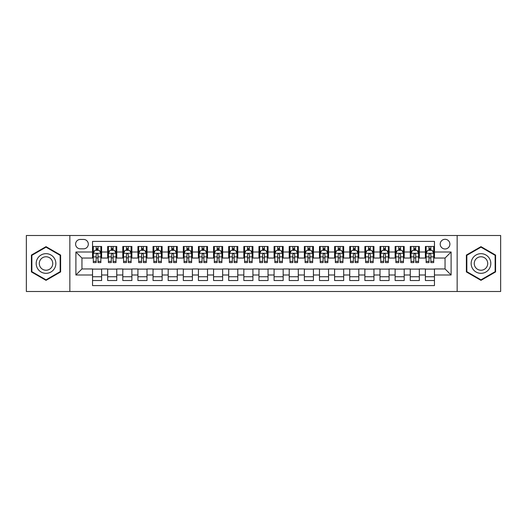 <?xml version="1.0" encoding="UTF-8"?>
<svg xmlns="http://www.w3.org/2000/svg" width="527" height="527" viewBox="0 0 527 527"><rect width="100%" height="100%" fill="white"/><g stroke="black" fill="none" stroke-linecap="round" stroke-linejoin="round"><path stroke-width="0.79" d="M445.051 239.291A4.842 4.842 0 0 0 440.21 244.133A4.842 4.842 0 0 0 445.051 248.975A4.842 4.842 0 0 0 449.893 244.133A4.842 4.842 0 0 0 445.051 239.291M457.153 291.49L500.65 291.49L500.65 235.51L457.153 235.51L457.153 291.49L69.847 291.49L69.847 235.51L26.35 235.51L26.35 291.49L69.847 291.49M434.459 246.478L425.381 246.478L425.381 252.005L419.334 252.005L419.334 258.052L425.381 258.052L425.381 252.005M419.334 252.005L419.334 246.478L410.256 246.478L410.256 252.005L404.202 252.005L404.202 258.052L410.256 258.052L410.256 252.005M404.202 252.005L404.202 246.478L395.125 246.478L395.125 252.005L389.071 252.005L389.071 258.052L395.125 258.052L395.125 252.005M389.071 252.005L389.071 246.478L379.993 246.478L379.993 252.005L373.946 252.005L373.946 258.052L379.993 258.052L379.993 252.005M373.946 252.005L373.946 246.478L364.868 246.478L364.868 252.005L358.815 252.005L358.815 258.052L364.868 258.052L364.868 252.005M358.815 252.005L358.815 246.478L349.737 246.478L349.737 252.005L343.683 252.005L343.683 258.052L349.737 258.052L349.737 252.005M343.683 252.005L343.683 246.478L334.605 246.478L334.605 252.005L328.558 252.005L328.558 258.052L334.605 258.052L334.605 252.005M328.558 252.005L328.558 246.478L319.481 246.478L319.481 252.005L313.427 252.005L313.427 258.052L319.481 258.052L319.481 252.005M313.427 252.005L313.427 246.478L304.349 246.478L304.349 252.005L298.295 252.005L298.295 258.052L304.349 258.052L304.349 252.005M298.295 252.005L298.295 246.478L289.218 246.478L289.218 252.005L283.17 252.005L283.17 258.052L289.218 258.052L289.218 252.005M283.17 252.005L283.17 246.478L274.093 246.478L274.093 252.005L268.039 252.005L268.039 258.052L274.093 258.052L274.093 252.005M268.039 252.005L268.039 246.478L258.961 246.478L258.961 252.005L252.907 252.005L252.907 258.052L258.961 258.052L258.961 252.005M252.907 252.005L252.907 246.478L243.83 246.478L243.83 252.005L237.782 252.005L237.782 258.052L243.83 258.052L243.83 252.005M237.782 252.005L237.782 246.478L228.705 246.478L228.705 252.005L222.651 252.005L222.651 258.052L228.705 258.052L228.705 252.005M222.651 252.005L222.651 246.478L213.573 246.478L213.573 252.005L207.519 252.005L207.519 258.052L213.573 258.052L213.573 252.005M207.519 252.005L207.519 246.478L198.442 246.478L198.442 252.005L192.395 252.005L192.395 258.052L198.442 258.052L198.442 252.005M192.395 252.005L192.395 246.478L183.317 246.478L183.317 252.005L177.263 252.005L177.263 258.052L183.317 258.052L183.317 252.005M177.263 252.005L177.263 246.478L168.185 246.478L168.185 252.005L162.132 252.005L162.132 258.052L168.185 258.052L168.185 252.005M162.132 252.005L162.132 246.478L153.054 246.478L153.054 252.005L147.007 252.005L147.007 258.052L153.054 258.052L153.054 252.005M147.007 252.005L147.007 246.478L137.929 246.478L137.929 252.005L131.875 252.005L131.875 258.052L137.929 258.052L137.929 252.005M131.875 252.005L131.875 246.478L122.798 246.478L122.798 252.005L116.744 252.005L116.744 258.052L122.798 258.052L122.798 252.005M116.744 252.005L116.744 246.478L107.666 246.478L107.666 258.052L101.619 258.052L101.619 246.478L92.541 246.478M92.541 280.522L101.619 280.522L101.619 268.948L107.666 268.948L107.666 280.522L116.744 280.522L116.744 268.948L122.798 268.948L122.798 274.995L116.744 274.995M122.798 274.995L122.798 280.522L131.875 280.522L131.875 268.948L137.929 268.948L137.929 274.995L131.875 274.995M137.929 274.995L137.929 280.522L147.007 280.522L147.007 268.948L153.054 268.948L153.054 274.995L147.007 274.995M153.054 274.995L153.054 280.522L162.132 280.522L162.132 268.948L168.185 268.948L168.185 274.995L162.132 274.995M168.185 274.995L168.185 280.522L177.263 280.522L177.263 268.948L183.317 268.948L183.317 274.995L177.263 274.995M183.317 274.995L183.317 280.522L192.395 280.522L192.395 268.948L198.442 268.948L198.442 274.995L192.395 274.995M198.442 274.995L198.442 280.522L207.519 280.522L207.519 268.948L213.573 268.948L213.573 274.995L207.519 274.995M213.573 274.995L213.573 280.522L222.651 280.522L222.651 268.948L228.705 268.948L228.705 274.995L222.651 274.995M228.705 274.995L228.705 280.522L237.782 280.522L237.782 268.948L243.83 268.948L243.83 274.995L237.782 274.995M243.83 274.995L243.83 280.522L252.907 280.522L252.907 268.948L258.961 268.948L258.961 274.995L252.907 274.995M258.961 274.995L258.961 280.522L268.039 280.522L268.039 268.948L274.093 268.948L274.093 274.995L268.039 274.995M274.093 274.995L274.093 280.522L283.17 280.522L283.17 268.948L289.218 268.948L289.218 274.995L283.17 274.995M289.218 274.995L289.218 280.522L298.295 280.522L298.295 268.948L304.349 268.948L304.349 274.995L298.295 274.995M304.349 274.995L304.349 280.522L313.427 280.522L313.427 268.948L319.481 268.948L319.481 274.995L313.427 274.995M319.481 274.995L319.481 280.522L328.558 280.522L328.558 268.948L334.605 268.948L334.605 274.995L328.558 274.995M334.605 274.995L334.605 280.522L343.683 280.522L343.683 268.948L349.737 268.948L349.737 274.995L343.683 274.995M349.737 274.995L349.737 280.522L358.815 280.522L358.815 268.948L364.868 268.948L364.868 274.995L358.815 274.995M364.868 274.995L364.868 280.522L373.946 280.522L373.946 268.948L379.993 268.948L379.993 274.995L373.946 274.995M379.993 274.995L379.993 280.522L389.071 280.522L389.071 268.948L395.125 268.948L395.125 274.995L389.071 274.995M395.125 274.995L395.125 280.522L404.202 280.522L404.202 268.948L410.256 268.948L410.256 274.995L404.202 274.995M410.256 274.995L410.256 280.522L419.334 280.522L419.334 268.948L425.381 268.948L425.381 274.995L419.334 274.995M80.288 248.823L83.615 248.823A4.69 4.69 0 0 0 88.305 244.133A4.69 4.69 0 0 0 83.615 239.442L80.288 239.442A4.69 4.69 0 0 0 75.598 244.133A4.69 4.69 0 0 0 80.288 248.823M457.153 235.51L69.847 235.51M434.459 252.005L434.459 241.412L92.541 241.412L92.541 258.052L81.948 258.052L81.948 268.948L92.541 268.948L92.541 285.588L434.459 285.588L434.459 268.948L445.051 268.948L445.051 258.052L434.459 258.052L434.459 252.005L451.099 252.005L451.099 274.995L434.459 274.995M92.541 274.995L75.901 274.995L75.901 252.005L92.541 252.005M425.381 274.995L425.381 280.522L434.459 280.522M92.541 250.259L93.299 250.259M96.171 250.259L97.989 250.259M100.861 250.259L101.619 250.259M92.541 257.901L93.299 257.901M96.171 257.901L97.989 257.901M100.861 257.901L101.619 257.901M92.541 269.099L101.619 269.099M92.541 276.741L101.619 276.741M107.666 257.901L108.424 257.901M111.302 257.901L113.114 257.901M115.993 257.901L116.744 257.901M107.666 250.259L108.424 250.259M111.302 250.259L113.114 250.259M115.993 250.259L116.744 250.259M107.666 269.099L116.744 269.099M107.666 276.741L116.744 276.741M122.798 269.099L131.875 269.099M122.798 276.741L131.875 276.741M122.798 250.259L123.555 250.259M126.427 250.259L128.245 250.259M131.118 250.259L131.875 250.259M122.798 257.901L123.555 257.901M126.427 257.901L128.245 257.901M131.118 257.901L131.875 257.901M137.929 269.099L147.007 269.099M137.929 276.741L147.007 276.741M137.929 250.259L138.687 250.259M141.559 250.259L143.377 250.259M146.249 250.259L147.007 250.259M137.929 257.901L138.687 257.901M141.559 257.901L143.377 257.901M146.249 257.901L147.007 257.901M153.054 269.099L162.132 269.099M153.054 276.741L162.132 276.741M153.054 250.259L153.812 250.259M156.69 250.259L158.502 250.259M161.381 250.259L162.132 250.259M153.054 257.901L153.812 257.901M156.69 257.901L158.502 257.901M161.381 257.901L162.132 257.901M168.185 269.099L177.263 269.099M168.185 276.741L177.263 276.741M168.185 250.259L168.943 250.259M171.815 250.259L173.633 250.259M176.505 250.259L177.263 250.259M168.185 257.901L168.943 257.901M171.815 257.901L173.633 257.901M176.505 257.901L177.263 257.901M183.317 269.099L192.395 269.099M183.317 276.741L192.395 276.741M183.317 250.259L184.075 250.259M186.947 250.259L188.765 250.259M191.637 250.259L192.395 250.259M183.317 257.901L184.075 257.901M186.947 257.901L188.765 257.901M191.637 257.901L192.395 257.901M198.442 269.099L207.519 269.099M198.442 276.741L207.519 276.741M198.442 250.259L199.199 250.259M202.078 250.259L203.89 250.259M206.768 250.259L207.519 250.259M198.442 257.901L199.199 257.901M202.078 257.901L203.89 257.901M206.768 257.901L207.519 257.901M213.573 269.099L222.651 269.099M213.573 276.741L222.651 276.741M213.573 250.259L214.331 250.259M217.203 250.259L219.021 250.259M221.893 250.259L222.651 250.259M213.573 257.901L214.331 257.901M217.203 257.901L219.021 257.901M221.893 257.901L222.651 257.901M228.705 269.099L237.782 269.099M228.705 276.741L237.782 276.741M228.705 250.259L229.462 250.259M232.335 250.259L234.146 250.259M237.025 250.259L237.782 250.259M228.705 257.901L229.462 257.901M232.335 257.901L234.146 257.901M237.025 257.901L237.782 257.901M243.83 269.099L252.907 269.099M243.83 276.741L252.907 276.741M243.83 250.259L244.587 250.259M247.466 250.259L249.278 250.259M252.156 250.259L252.907 250.259M243.83 257.901L244.587 257.901M247.466 257.901L249.278 257.901M252.156 257.901L252.907 257.901M258.961 269.099L268.039 269.099M258.961 276.741L268.039 276.741M258.961 250.259L259.719 250.259M262.591 250.259L264.409 250.259M267.281 250.259L268.039 250.259M258.961 257.901L259.719 257.901M262.591 257.901L264.409 257.901M267.281 257.901L268.039 257.901M274.093 269.099L283.17 269.099M274.093 276.741L283.17 276.741M274.093 250.259L274.844 250.259M277.722 250.259L279.534 250.259M282.413 250.259L283.17 250.259M274.093 257.901L274.844 257.901M277.722 257.901L279.534 257.901M282.413 257.901L283.17 257.901M289.218 269.099L298.295 269.099M289.218 276.741L298.295 276.741M289.218 250.259L289.975 250.259M292.854 250.259L294.665 250.259M297.538 250.259L298.295 250.259M289.218 257.901L289.975 257.901M292.854 257.901L294.665 257.901M297.538 257.901L298.295 257.901M304.349 269.099L313.427 269.099M304.349 276.741L313.427 276.741M304.349 250.259L305.107 250.259M307.979 250.259L309.797 250.259M312.669 250.259L313.427 250.259M304.349 257.901L305.107 257.901M307.979 257.901L309.797 257.901M312.669 257.901L313.427 257.901M319.481 269.099L328.558 269.099M319.481 276.741L328.558 276.741M319.481 250.259L320.232 250.259M323.11 250.259L324.922 250.259M327.801 250.259L328.558 250.259M319.481 257.901L320.232 257.901M323.11 257.901L324.922 257.901M327.801 257.901L328.558 257.901M334.605 269.099L343.683 269.099M334.605 276.741L343.683 276.741M334.605 250.259L335.363 250.259M338.235 250.259L340.053 250.259M342.925 250.259L343.683 250.259M334.605 257.901L335.363 257.901M338.235 257.901L340.053 257.901M342.925 257.901L343.683 257.901M349.737 269.099L358.815 269.099M349.737 276.741L358.815 276.741M349.737 250.259L350.495 250.259M353.367 250.259L355.185 250.259M358.057 250.259L358.815 250.259M349.737 257.901L350.495 257.901M353.367 257.901L355.185 257.901M358.057 257.901L358.815 257.901M364.868 269.099L373.946 269.099M364.868 276.741L373.946 276.741M364.868 250.259L365.619 250.259M368.498 250.259L370.31 250.259M373.188 250.259L373.946 250.259M364.868 257.901L365.619 257.901M368.498 257.901L370.31 257.901M373.188 257.901L373.946 257.901M379.993 269.099L389.071 269.099M379.993 276.741L389.071 276.741M379.993 250.259L380.751 250.259M383.623 250.259L385.441 250.259M388.313 250.259L389.071 250.259M379.993 257.901L380.751 257.901M383.623 257.901L385.441 257.901M388.313 257.901L389.071 257.901M395.125 269.099L404.202 269.099M395.125 276.741L404.202 276.741M395.125 250.259L395.882 250.259M398.755 250.259L400.573 250.259M403.445 250.259L404.202 250.259M395.125 257.901L395.882 257.901M398.755 257.901L400.573 257.901M403.445 257.901L404.202 257.901M410.256 269.099L419.334 269.099M410.256 276.741L419.334 276.741M410.256 250.259L411.007 250.259M413.886 250.259L415.698 250.259M418.576 250.259L419.334 250.259M410.256 257.901L411.007 257.901M413.886 257.901L415.698 257.901M418.576 257.901L419.334 257.901M425.381 269.099L434.459 269.099M425.381 276.741L434.459 276.741M425.381 250.259L426.139 250.259M429.011 250.259L430.829 250.259M433.701 250.259L434.459 250.259M425.381 257.901L426.139 257.901M429.011 257.901L430.829 257.901M433.701 257.901L434.459 257.901M81.948 258.052L75.901 252.005M81.948 268.948L75.901 274.995M451.099 252.005L445.051 258.052M451.099 274.995L445.051 268.948M46.02 280.357L60.618 271.932L60.618 255.068L46.02 246.643L31.416 255.068L31.416 271.932L46.02 280.357M495.584 255.068L480.98 246.643L466.382 255.068L466.382 271.932L480.98 280.357L495.584 271.932L495.584 255.068M97.989 248.448L96.171 248.448M100.861 261.359L97.989 261.359L97.989 262.591L100.861 262.591L100.861 253.362L99.346 250.338L94.807 250.338L93.299 253.362L93.299 262.591L96.171 262.591L96.171 261.359L93.299 261.359M93.299 253.362L93.299 246.478M100.861 253.362L100.861 246.478M96.171 250.338L96.171 246.478M97.989 246.478L97.989 250.338M97.989 261.359L97.989 254.495C97.383 253.335 96.777 253.335 96.171 254.495L96.171 261.359M46.02 253.665A9.835 9.835 0 0 0 36.185 263.5A9.835 9.835 0 0 0 46.02 273.335A9.835 9.835 0 0 0 55.849 263.5A9.835 9.835 0 0 0 46.02 253.665M46.02 256.768A6.732 6.732 0 0 0 39.288 263.5A6.732 6.732 0 0 0 46.02 270.232A6.732 6.732 0 0 0 52.753 263.5A6.732 6.732 0 0 0 46.02 256.768M60.164 271.668L46.02 279.837L31.87 271.668L31.87 255.332L46.02 247.163L60.164 255.332L60.164 271.668M472.469 258.586A9.835 9.835 0 0 0 476.065 272.018A9.835 9.835 0 0 0 489.497 268.414A9.835 9.835 0 0 0 485.901 254.982A9.835 9.835 0 0 0 472.469 258.586M475.15 260.134A6.732 6.732 0 0 0 477.614 269.33A6.732 6.732 0 0 0 486.81 266.866A6.732 6.732 0 0 0 484.346 257.67A6.732 6.732 0 0 0 475.15 260.134M495.13 255.332L495.13 271.668L480.98 279.837L466.836 271.668L466.836 255.332L480.98 247.163L495.13 255.332M113.114 248.448L111.302 248.448M115.993 261.359L113.114 261.359L113.114 262.591L115.993 262.591L115.993 253.362L114.478 250.338L109.939 250.338L108.424 253.362L108.424 262.591L111.302 262.591L111.302 261.359L108.424 261.359M108.424 253.362L108.424 246.478M115.993 253.362L115.993 246.478M111.302 250.338L111.302 246.478M113.114 246.478L113.114 250.338M113.114 261.359L113.114 254.495C112.514 253.335 111.908 253.335 111.302 254.495L111.302 261.359M128.245 248.448L126.427 248.448M131.118 261.359L128.245 261.359L128.245 262.591L131.118 262.591L131.118 253.362L129.609 250.338L125.07 250.338L123.555 253.362L123.555 262.591L126.427 262.591L126.427 261.359L123.555 261.359M123.555 253.362L123.555 246.478M131.118 253.362L131.118 246.478M126.427 250.338L126.427 246.478M128.245 246.478L128.245 250.338M128.245 261.359L128.245 254.495C127.639 253.335 127.033 253.335 126.427 254.495L126.427 261.359M143.377 248.448L141.559 248.448M146.249 261.359L143.377 261.359L143.377 262.591L146.249 262.591L146.249 253.362L144.734 250.338L140.195 250.338L138.687 253.362L138.687 262.591L141.559 262.591L141.559 261.359L138.687 261.359M138.687 253.362L138.687 246.478M146.249 253.362L146.249 246.478M141.559 250.338L141.559 246.478M143.377 246.478L143.377 250.338M143.377 261.359L143.377 254.495C142.771 253.335 142.165 253.335 141.559 254.495L141.559 261.359M158.502 248.448L156.69 248.448M161.381 261.359L158.502 261.359L158.502 262.591L161.381 262.591L161.381 253.362L159.865 250.338L155.327 250.338L153.812 253.362L153.812 262.591L156.69 262.591L156.69 261.359L153.812 261.359M153.812 253.362L153.812 246.478M161.381 253.362L161.381 246.478M156.69 250.338L156.69 246.478M158.502 246.478L158.502 250.338M158.502 261.359L158.502 254.495C157.902 253.335 157.296 253.335 156.69 254.495L156.69 261.359M173.633 248.448L171.815 248.448M176.505 261.359L173.633 261.359L173.633 262.591L176.505 262.591L176.505 253.362L174.997 250.338L170.458 250.338L168.943 253.362L168.943 262.591L171.815 262.591L171.815 261.359L168.943 261.359M168.943 253.362L168.943 246.478M176.505 253.362L176.505 246.478M171.815 250.338L171.815 246.478M173.633 246.478L173.633 250.338M173.633 261.359L173.633 254.495C173.027 253.335 172.421 253.335 171.815 254.495L171.815 261.359M188.765 248.448L186.947 248.448M191.637 261.359L188.765 261.359L188.765 262.591L191.637 262.591L191.637 253.362L190.122 250.338L185.583 250.338L184.075 253.362L184.075 262.591L186.947 262.591L186.947 261.359L184.075 261.359M184.075 253.362L184.075 246.478M191.637 253.362L191.637 246.478M186.947 250.338L186.947 246.478M188.765 246.478L188.765 250.338M188.765 261.359L188.765 254.495C188.159 253.335 187.553 253.335 186.947 254.495L186.947 261.359M203.89 248.448L202.078 248.448M206.768 261.359L203.89 261.359L203.89 262.591L206.768 262.591L206.768 253.362L205.253 250.338L200.715 250.338L199.199 253.362L199.199 262.591L202.078 262.591L202.078 261.359L199.199 261.359M199.199 253.362L199.199 246.478M206.768 253.362L206.768 246.478M202.078 250.338L202.078 246.478M203.89 246.478L203.89 250.338M203.89 261.359L203.89 254.495C203.284 253.335 202.684 253.335 202.078 254.495L202.078 261.359M219.021 248.448L217.203 248.448M221.893 261.359L219.021 261.359L219.021 262.591L221.893 262.591L221.893 253.362L220.385 250.338L215.846 250.338L214.331 253.362L214.331 262.591L217.203 262.591L217.203 261.359L214.331 261.359M214.331 253.362L214.331 246.478M221.893 253.362L221.893 246.478M217.203 250.338L217.203 246.478M219.021 246.478L219.021 250.338M219.021 261.359L219.021 254.495C218.415 253.335 217.809 253.335 217.203 254.495L217.203 261.359M234.146 248.448L232.335 248.448M237.025 261.359L234.146 261.359L234.146 262.591L237.025 262.591L237.025 253.362L235.51 250.338L230.971 250.338L229.462 253.362L229.462 262.591L232.335 262.591L232.335 261.359L229.462 261.359M229.462 253.362L229.462 246.478M237.025 253.362L237.025 246.478M232.335 250.338L232.335 246.478M234.146 246.478L234.146 250.338M234.146 261.359L234.146 254.495C233.547 253.335 232.941 253.335 232.335 254.495L232.335 261.359M249.278 248.448L247.466 248.448M252.156 261.359L249.278 261.359L249.278 262.591L252.156 262.591L252.156 253.362L250.641 250.338L246.102 250.338L244.587 253.362L244.587 262.591L247.466 262.591L247.466 261.359L244.587 261.359M244.587 253.362L244.587 246.478M252.156 253.362L252.156 246.478M247.466 250.338L247.466 246.478M249.278 246.478L249.278 250.338M249.278 261.359L249.278 254.495C248.672 253.335 248.072 253.335 247.466 254.495L247.466 261.359M264.409 248.448L262.591 248.448M267.281 261.359L264.409 261.359L264.409 262.591L267.281 262.591L267.281 253.362L265.766 250.338L261.234 250.338L259.719 253.362L259.719 262.591L262.591 262.591L262.591 261.359L259.719 261.359M259.719 253.362L259.719 246.478M267.281 253.362L267.281 246.478M262.591 250.338L262.591 246.478M264.409 246.478L264.409 250.338M264.409 261.359L264.409 254.495C263.803 253.335 263.197 253.335 262.591 254.495L262.591 261.359M279.534 248.448L277.722 248.448M282.413 261.359L279.534 261.359L279.534 262.591L282.413 262.591L282.413 253.362L280.898 250.338L276.359 250.338L274.844 253.362L274.844 262.591L277.722 262.591L277.722 261.359L274.844 261.359M274.844 253.362L274.844 246.478M282.413 253.362L282.413 246.478M277.722 250.338L277.722 246.478M279.534 246.478L279.534 250.338M279.534 261.359L279.534 254.495C278.935 253.335 278.328 253.335 277.722 254.495L277.722 261.359M294.665 248.448L292.854 248.448M297.538 261.359L294.665 261.359L294.665 262.591L297.538 262.591L297.538 253.362L296.029 250.338L291.49 250.338L289.975 253.362L289.975 262.591L292.854 262.591L292.854 261.359L289.975 261.359M289.975 253.362L289.975 246.478M297.538 253.362L297.538 246.478M292.854 250.338L292.854 246.478M294.665 246.478L294.665 250.338M294.665 261.359L294.665 254.495C294.059 253.335 293.453 253.335 292.854 254.495L292.854 261.359M309.797 248.448L307.979 248.448M312.669 261.359L309.797 261.359L309.797 262.591L312.669 262.591L312.669 253.362L311.154 250.338L306.615 250.338L305.107 253.362L305.107 262.591L307.979 262.591L307.979 261.359L305.107 261.359M305.107 253.362L305.107 246.478M312.669 253.362L312.669 246.478M307.979 250.338L307.979 246.478M309.797 246.478L309.797 250.338M309.797 261.359L309.797 254.495C309.191 253.335 308.585 253.335 307.979 254.495L307.979 261.359M324.922 248.448L323.11 248.448M327.801 261.359L324.922 261.359L324.922 262.591L327.801 262.591L327.801 253.362L326.285 250.338L321.747 250.338L320.232 253.362L320.232 262.591L323.11 262.591L323.11 261.359L320.232 261.359M320.232 253.362L320.232 246.478M327.801 253.362L327.801 246.478M323.11 250.338L323.11 246.478M324.922 246.478L324.922 250.338M324.922 261.359L324.922 254.495C324.322 253.335 323.716 253.335 323.11 254.495L323.11 261.359M340.053 248.448L338.235 248.448M342.925 261.359L340.053 261.359L340.053 262.591L342.925 262.591L342.925 253.362L341.417 250.338L336.878 250.338L335.363 253.362L335.363 262.591L338.235 262.591L338.235 261.359L335.363 261.359M335.363 253.362L335.363 246.478M342.925 253.362L342.925 246.478M338.235 250.338L338.235 246.478M340.053 246.478L340.053 250.338M340.053 261.359L340.053 254.495C339.447 253.335 338.841 253.335 338.235 254.495L338.235 261.359M355.185 248.448L353.367 248.448M358.057 261.359L355.185 261.359L355.185 262.591L358.057 262.591L358.057 253.362L356.542 250.338L352.003 250.338L350.495 253.362L350.495 262.591L353.367 262.591L353.367 261.359L350.495 261.359M350.495 253.362L350.495 246.478M358.057 253.362L358.057 246.478M353.367 250.338L353.367 246.478M355.185 246.478L355.185 250.338M355.185 261.359L355.185 254.495C354.579 253.335 353.973 253.335 353.367 254.495L353.367 261.359M370.31 248.448L368.498 248.448M373.188 261.359L370.31 261.359L370.31 262.591L373.188 262.591L373.188 253.362L371.673 250.338L367.135 250.338L365.619 253.362L365.619 262.591L368.498 262.591L368.498 261.359L365.619 261.359M365.619 253.362L365.619 246.478M373.188 253.362L373.188 246.478M368.498 250.338L368.498 246.478M370.31 246.478L370.31 250.338M370.31 261.359L370.31 254.495C369.71 253.335 369.104 253.335 368.498 254.495L368.498 261.359M385.441 248.448L383.623 248.448M388.313 261.359L385.441 261.359L385.441 262.591L388.313 262.591L388.313 253.362L386.805 250.338L382.266 250.338L380.751 253.362L380.751 262.591L383.623 262.591L383.623 261.359L380.751 261.359M380.751 253.362L380.751 246.478M388.313 253.362L388.313 246.478M383.623 250.338L383.623 246.478M385.441 246.478L385.441 250.338M385.441 261.359L385.441 254.495C384.835 253.335 384.229 253.335 383.623 254.495L383.623 261.359M400.573 248.448L398.755 248.448M403.445 261.359L400.573 261.359L400.573 262.591L403.445 262.591L403.445 253.362L401.93 250.338L397.391 250.338L395.882 253.362L395.882 262.591L398.755 262.591L398.755 261.359L395.882 261.359M395.882 253.362L395.882 246.478M403.445 253.362L403.445 246.478M398.755 250.338L398.755 246.478M400.573 246.478L400.573 250.338M400.573 261.359L400.573 254.495C399.967 253.335 399.361 253.335 398.755 254.495L398.755 261.359M415.698 248.448L413.886 248.448M418.576 261.359L415.698 261.359L415.698 262.591L418.576 262.591L418.576 253.362L417.061 250.338L412.522 250.338L411.007 253.362L411.007 262.591L413.886 262.591L413.886 261.359L411.007 261.359M411.007 253.362L411.007 246.478M418.576 253.362L418.576 246.478M413.886 250.338L413.886 246.478M415.698 246.478L415.698 250.338M415.698 261.359L415.698 254.495C415.098 253.335 414.492 253.335 413.886 254.495L413.886 261.359M430.829 248.448L429.011 248.448M433.701 261.359L430.829 261.359L430.829 262.591L433.701 262.591L433.701 253.362L432.193 250.338L427.654 250.338L426.139 253.362L426.139 262.591L429.011 262.591L429.011 261.359L426.139 261.359M426.139 253.362L426.139 246.478M433.701 253.362L433.701 246.478M429.011 250.338L429.011 246.478M430.829 246.478L430.829 250.338M430.829 261.359L430.829 254.495C430.223 253.335 429.617 253.335 429.011 254.495L429.011 261.359M107.666 274.995L101.619 274.995M107.666 252.005L101.619 252.005M100.822 253.289L93.332 253.289M93.299 251.168L94.392 251.168M99.768 251.168L100.861 251.168M96.171 256.873L93.299 256.873M100.861 256.873L97.989 256.873M97.989 249.409L96.171 249.409M115.953 253.289L108.463 253.289M108.424 251.168L109.524 251.168M114.893 251.168L115.993 251.168M111.302 256.873L108.424 256.873M115.993 256.873L113.114 256.873M113.114 249.409L111.302 249.409M131.085 253.289L123.595 253.289M123.555 251.168L124.649 251.168M130.024 251.168L131.118 251.168M126.427 256.873L123.555 256.873M131.118 256.873L128.245 256.873M128.245 249.409L126.427 249.409M146.21 253.289L138.72 253.289M138.687 251.168L139.78 251.168M145.149 251.168L146.249 251.168M141.559 256.873L138.687 256.873M146.249 256.873L143.377 256.873M143.377 249.409L141.559 249.409M161.341 253.289L153.851 253.289M153.812 251.168L154.912 251.168M160.28 251.168L161.381 251.168M156.69 256.873L153.812 256.873M161.381 256.873L158.502 256.873M158.502 249.409L156.69 249.409M176.473 253.289L168.983 253.289M168.943 251.168L170.037 251.168M175.412 251.168L176.505 251.168M171.815 256.873L168.943 256.873M176.505 256.873L173.633 256.873M173.633 249.409L171.815 249.409M191.597 253.289L184.107 253.289M184.075 251.168L185.168 251.168M190.537 251.168L191.637 251.168M186.947 256.873L184.075 256.873M191.637 256.873L188.765 256.873M188.765 249.409L186.947 249.409M206.729 253.289L199.239 253.289M199.199 251.168L200.3 251.168M205.668 251.168L206.768 251.168M202.078 256.873L199.199 256.873M206.768 256.873L203.89 256.873M203.89 249.409L202.078 249.409M221.854 253.289L214.37 253.289M214.331 251.168L215.424 251.168M220.8 251.168L221.893 251.168M217.203 256.873L214.331 256.873M221.893 256.873L219.021 256.873M219.021 249.409L217.203 249.409M236.985 253.289L229.495 253.289M229.462 251.168L230.556 251.168M235.925 251.168L237.025 251.168M232.335 256.873L229.462 256.873M237.025 256.873L234.146 256.873M234.146 249.409L232.335 249.409M252.117 253.289L244.627 253.289M244.587 251.168L245.687 251.168M251.056 251.168L252.156 251.168M247.466 256.873L244.587 256.873M252.156 256.873L249.278 256.873M249.278 249.409L247.466 249.409M267.242 253.289L259.758 253.289M259.719 251.168L260.812 251.168M266.188 251.168L267.281 251.168M262.591 256.873L259.719 256.873M267.281 256.873L264.409 256.873M264.409 249.409L262.591 249.409M282.373 253.289L274.883 253.289M274.844 251.168L275.944 251.168M281.313 251.168L282.413 251.168M277.722 256.873L274.844 256.873M282.413 256.873L279.534 256.873M279.534 249.409L277.722 249.409M297.505 253.289L290.015 253.289M289.975 251.168L291.075 251.168M296.444 251.168L297.538 251.168M292.854 256.873L289.975 256.873M297.538 256.873L294.665 256.873M294.665 249.409L292.854 249.409M312.63 253.289L305.146 253.289M305.107 251.168L306.2 251.168M311.576 251.168L312.669 251.168M307.979 256.873L305.107 256.873M312.669 256.873L309.797 256.873M309.797 249.409L307.979 249.409M327.761 253.289L320.271 253.289M320.232 251.168L321.332 251.168M326.7 251.168L327.801 251.168M323.11 256.873L320.232 256.873M327.801 256.873L324.922 256.873M324.922 249.409L323.11 249.409M342.893 253.289L335.403 253.289M335.363 251.168L336.463 251.168M341.832 251.168L342.925 251.168M338.235 256.873L335.363 256.873M342.925 256.873L340.053 256.873M340.053 249.409L338.235 249.409M358.017 253.289L350.527 253.289M350.495 251.168L351.588 251.168M356.963 251.168L358.057 251.168M353.367 256.873L350.495 256.873M358.057 256.873L355.185 256.873M355.185 249.409L353.367 249.409M373.149 253.289L365.659 253.289M365.619 251.168L366.72 251.168M372.088 251.168L373.188 251.168M368.498 256.873L365.619 256.873M373.188 256.873L370.31 256.873M370.31 249.409L368.498 249.409M388.28 253.289L380.79 253.289M380.751 251.168L381.851 251.168M387.22 251.168L388.313 251.168M383.623 256.873L380.751 256.873M388.313 256.873L385.441 256.873M385.441 249.409L383.623 249.409M403.405 253.289L395.915 253.289M395.882 251.168L396.976 251.168M402.351 251.168L403.445 251.168M398.755 256.873L395.882 256.873M403.445 256.873L400.573 256.873M400.573 249.409L398.755 249.409M418.537 253.289L411.047 253.289M411.007 251.168L412.107 251.168M417.476 251.168L418.576 251.168M413.886 256.873L411.007 256.873M418.576 256.873L415.698 256.873M415.698 249.409L413.886 249.409M433.668 253.289L426.178 253.289M426.139 251.168L427.232 251.168M432.608 251.168L433.701 251.168M429.011 256.873L426.139 256.873M433.701 256.873L430.829 256.873M430.829 249.409L429.011 249.409"/></g></svg>
